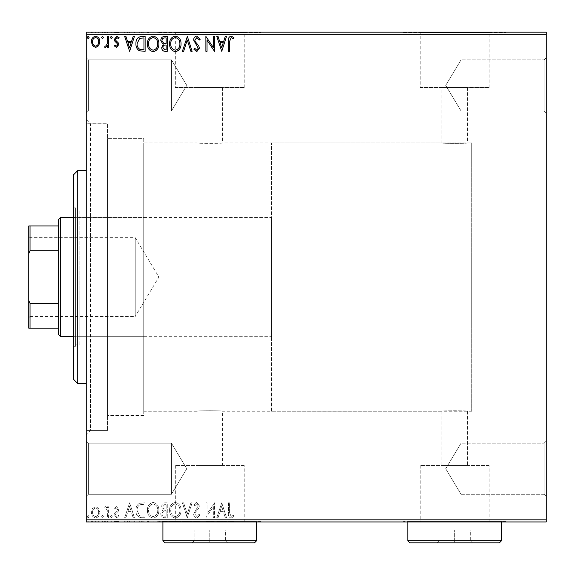 <?xml version="1.0" encoding="UTF-8"?>
<svg xmlns="http://www.w3.org/2000/svg" width="575" height="575" viewBox="0 0 575 575"><rect width="100%" height="100%" fill="white"/><g stroke="black" fill="none" stroke-linecap="round" stroke-linejoin="round"><path stroke-width="0.43" stroke-dasharray="2.88 2.16" d="M86.25 119.471L90.512 123.733L90.512 430.395L107.547 430.395L86.25 430.395L86.25 123.733L107.547 123.733L107.547 430.395L107.547 123.733L107.547 430.395L107.547 123.733L90.512 123.733L90.512 430.395L86.25 434.657L86.25 119.471L86.25 434.657M544.122 494.284L546.25 496.419L546.25 441.047L546.25 496.419L546.25 441.047L546.25 496.419L544.122 494.284L544.122 443.174L546.25 441.047L544.122 443.174L544.122 494.284L544.122 443.174L544.122 494.284L461.064 494.284L461.064 443.174L544.122 443.174L461.064 443.174L461.064 494.284L544.122 494.284M445.711 468.733L461.064 443.174L461.064 494.284L461.064 443.174L445.711 468.733L461.064 494.284L445.711 468.733M544.122 110.953L546.25 113.081L546.25 57.716L546.25 113.081L546.25 57.716L546.25 113.081L544.122 110.953L544.122 59.843L546.25 57.716L544.122 59.843L544.122 110.953L544.122 59.843L544.122 110.953L461.064 110.953L461.064 59.843L544.122 59.843L461.064 59.843L461.064 110.953L544.122 110.953M445.711 85.395L461.064 59.843L461.064 110.953L461.064 59.843L445.711 85.395L461.064 110.953L445.711 85.395M88.377 110.953L86.25 113.081L86.25 57.716L86.25 113.081L86.25 57.716L86.25 113.081L88.377 110.953L88.377 59.843L86.25 57.716L88.377 59.843L88.377 110.953L88.377 59.843L88.377 110.953L171.436 110.953L88.377 110.953M88.377 494.284L86.25 496.419L86.25 441.047L86.25 496.419L86.25 441.047L86.25 496.419L88.377 494.284L88.377 443.174L86.25 441.047L88.377 443.174L88.377 494.284L88.377 443.174L88.377 494.284L171.436 494.284L88.377 494.284M271.529 411.233L271.529 142.895L271.529 411.233L471.716 411.233L471.716 142.895L471.716 411.233L467.453 411.233L467.453 465.491L441.895 465.491L441.895 411.233C441.104 410.572 468.223 410.564 467.453 411.233C468.244 410.572 441.111 410.572 441.895 411.233L222.547 411.233C223.337 410.572 196.204 410.572 196.988 411.233C196.197 410.572 223.316 410.564 222.547 411.233L222.547 465.491L196.988 465.491L222.547 465.491M271.529 142.895L471.716 142.895L471.716 411.233L471.716 142.895L467.453 142.895C468.251 143.556 441.126 143.563 441.895 142.895L222.547 142.895C223.344 143.556 196.219 143.563 196.988 142.895L143.75 142.895L143.75 411.233L196.988 411.233L196.988 465.491M441.895 465.491L467.453 465.491M244.202 465.491L175.332 465.491L244.202 465.491L244.202 521.547L175.332 521.547L244.202 521.547M175.332 465.491L175.332 521.547M489.109 465.491L420.239 465.491L489.109 465.491L489.109 521.547L420.239 521.547L489.109 521.547M420.239 465.491L420.239 521.547M505.784 521.547L403.564 521.547L505.784 521.547L505.784 521.971L403.564 521.971L505.784 521.971M403.564 521.547L403.564 521.971M260.877 521.547L158.657 521.547L260.877 521.547L260.877 521.971L158.657 521.971L260.877 521.971M158.657 521.547L158.657 521.971M467.453 87.529L467.453 142.895C468.244 143.563 441.104 143.563 441.895 142.895L441.895 87.529L467.453 87.529L441.895 87.529M222.547 87.529L222.547 142.895C223.337 143.563 196.197 143.563 196.988 142.895L196.988 87.529L222.547 87.529L196.988 87.529M420.239 87.529L489.109 87.529L420.239 87.529L420.239 32.581L489.109 32.581L420.239 32.581M489.109 87.529L489.109 32.581M175.332 87.529L244.202 87.529L175.332 87.529L175.332 32.581L244.202 32.581L175.332 32.581M244.202 87.529L244.202 32.581M158.657 32.581L260.877 32.581L158.657 32.581L158.657 32.157L260.877 32.157L158.657 32.157M260.877 32.581L260.877 32.157M403.564 32.581L505.784 32.581L403.564 32.581L403.564 32.157L505.784 32.157L403.564 32.157M505.784 32.581L505.784 32.157M171.436 443.174L88.377 443.174L171.436 443.174L171.436 494.284L171.436 443.174L171.436 494.284L171.436 443.174L186.789 468.733L171.436 494.284L186.789 468.733L171.436 443.174M171.436 59.843L88.377 59.843L171.436 59.843L171.436 110.953L171.436 59.843L171.436 110.953L171.436 59.843L186.789 85.395L171.436 110.953L186.789 85.395L171.436 59.843M143.75 415.488L107.547 415.488L107.547 138.64L107.547 415.488L107.547 138.64L107.547 415.488L143.75 415.488L143.75 138.64L107.547 138.64L143.75 138.64L143.75 415.488M98.706 508.429L95.615 506.625L92.525 508.422L91.411 512.296C91.382 515.387 92.783 517.256 95.615 517.902C98.447 517.256 99.849 515.387 99.82 512.296L98.706 508.429L95.615 506.625L92.525 508.422L91.411 512.296C91.382 515.387 92.783 517.256 95.615 517.902C98.447 517.256 99.849 515.387 99.82 512.296L98.706 508.429M108.61 517.716L108.61 506.819L107.468 506.819L107.468 508.422L105.469 506.625L104.6 506.999L105.146 508.163L105.656 507.969L107.288 510.312L107.468 517.716L108.61 517.716L108.61 506.819L107.468 506.819L107.468 508.422L105.469 506.625L104.6 506.999L107.288 510.312L107.468 517.716L108.61 517.716M116.56 506.625L114.346 508.178L115.014 509.112L116.488 507.969L117.595 509.436L117.322 510.42L114.72 513.072L114.346 514.754L116.761 517.902L119.126 516.429L118.464 515.423L116.89 516.566L115.489 514.812L115.762 513.777L118.371 511.161L118.737 509.486L116.56 506.625L114.346 508.178L115.014 509.112L116.488 507.969L117.595 509.436L117.322 510.42L114.72 513.072L114.346 514.754L116.761 517.902L119.126 516.429L118.464 515.423L116.89 516.566L115.489 514.812L115.762 513.777L118.371 511.161L118.737 509.486L116.56 506.625M141.651 517.716L145.116 517.716L145.116 502.809L139.308 503.341C136.893 505.022 135.765 507.387 135.944 510.449C135.772 514.747 137.677 517.169 141.651 517.716L145.116 517.716L145.116 502.809L139.308 503.341C136.893 505.022 135.765 507.387 135.944 510.449C135.772 514.747 137.677 517.169 141.651 517.716M167.282 517.716L167.282 502.809L165.176 502.809C162.905 502.917 161.762 504.153 161.74 506.503L163.142 509.673L160.784 513.482C160.799 515.94 161.978 517.356 164.306 517.716L167.282 517.716L167.282 502.809L165.176 502.809C162.905 502.917 161.762 504.153 161.74 506.503L163.142 509.673L160.784 513.482C160.799 515.94 161.978 517.356 164.306 517.716L167.282 517.716M187.349 517.716L192.129 502.809L190.886 502.809L187.256 514.115L183.633 502.809L182.383 502.809L187.162 517.716L192.129 502.809L190.886 502.809L187.256 514.115L183.633 502.809L182.383 502.809L187.349 517.716M213.347 517.716L214.489 517.716L214.489 502.809L207.036 513.921L207.036 502.809L205.893 502.809L205.893 517.716L213.347 506.625L213.347 517.716L214.489 517.716L214.489 502.809L207.036 513.921L207.036 502.809L205.893 502.809L205.893 517.716L213.347 506.625L213.347 517.716M229.59 512.72L229.59 502.809L228.44 502.809L228.44 512.871C227.987 515.581 228.893 517.32 231.172 518.097L233.989 516.372L233.407 515.229L231.179 516.566L229.59 512.72L229.59 502.809L228.44 502.809L228.44 512.871C227.987 515.581 228.893 517.32 231.172 518.097L233.989 516.372L233.407 515.229L231.179 516.566L229.59 512.72M546.25 519.843L86.25 519.843L86.25 521.971L546.25 521.971L546.25 32.157L86.25 32.157L86.25 34.284L546.25 34.284M86.25 519.843L86.25 34.284M221.756 502.809L216.782 517.716L218.033 517.716L219.564 512.936L223.754 512.936L225.285 517.716L226.536 517.716L221.756 502.809L216.782 517.716L218.033 517.716L219.564 512.936L223.754 512.936L225.285 517.716L226.536 517.716L221.756 502.809M196.808 518.097L200.158 514.841L199.223 514.079L196.894 516.566L194.81 514.043L195.184 512.577L198.806 508.171L199.396 505.899L196.729 502.421L193.854 504.943L194.745 505.863L196.743 503.952L198.246 505.842L193.66 514.057C193.682 516.3 194.731 517.644 196.808 518.097L200.158 514.841L199.223 514.079L196.894 516.566L194.81 514.043L195.184 512.577L198.806 508.171L199.396 505.899L196.729 502.421L193.854 504.943L194.745 505.863L196.743 503.952L198.246 505.842L193.66 514.057C193.682 516.3 194.731 517.644 196.808 518.097M181.046 510.327C181.132 506.072 179.242 503.441 175.382 502.421C171.436 503.341 169.503 505.95 169.582 510.255C169.503 514.51 171.407 517.126 175.296 518.097C179.184 517.162 181.096 514.567 181.046 510.327C181.132 506.072 179.242 503.441 175.382 502.421C171.436 503.341 169.503 505.95 169.582 510.255C169.503 514.51 171.407 517.126 175.296 518.097C179.184 517.162 181.096 514.567 181.046 510.327M158.873 510.327C158.959 506.072 157.076 503.441 153.216 502.421C149.27 503.341 147.337 505.95 147.408 510.255C147.337 514.51 149.241 517.126 153.123 518.097C157.011 517.162 158.93 514.567 158.873 510.327C158.959 506.072 157.076 503.441 153.216 502.421C149.27 503.341 147.337 505.95 147.408 510.255C147.337 514.51 149.241 517.126 153.123 518.097C157.011 517.162 158.93 514.567 158.873 510.327M129.634 502.809L124.667 517.716L125.911 517.716L127.449 512.936L131.632 512.936L133.163 517.716L134.413 517.716L129.634 502.809L124.667 517.716L125.911 517.716L127.449 512.936L131.632 512.936L133.163 517.716L134.413 517.716L129.634 502.809M112.24 516.659L111.284 515.423L110.328 516.659L111.284 517.902L112.24 516.659L111.284 515.423L110.328 516.659L111.284 517.902L112.24 516.659M103.45 516.659L102.494 515.423L101.538 516.659L102.494 517.902L103.45 516.659L102.494 515.423L101.538 516.659L102.494 517.902L103.45 516.659M89.118 516.659L88.162 515.423L87.206 516.659L88.162 517.902L89.118 516.659L88.162 515.423L87.206 516.659L88.162 517.902L89.118 516.659M98.706 521.971L91.411 521.971L99.82 521.971L98.706 521.971L98.706 521.122L95.615 521.122L95.615 521.971L92.553 521.971L98.67 521.971L95.615 521.971L95.615 521.122L92.525 521.122L92.525 521.971L92.553 521.122L91.411 521.122L91.411 521.971M108.61 521.971L104.6 521.971L108.61 521.971L108.61 521.122L108.61 521.971M116.56 521.971L119.126 521.971L115.489 521.971L118.737 521.971L116.56 521.971L116.56 521.122L114.346 521.122L114.346 521.971L114.346 521.122L115.014 521.122L115.014 521.971M141.651 521.971L135.944 521.971L141.651 521.971L141.651 521.122L145.116 521.122L145.116 521.971L145.116 521.122L139.308 521.122L139.308 521.971M167.282 521.971L160.784 521.971L167.282 521.971L167.282 521.122L167.282 521.971M187.349 521.971L182.383 521.971L187.349 521.971L187.349 521.122L192.129 521.122L192.129 521.971M214.252 521.122L205.893 521.122L213.347 521.122L213.347 521.971L205.893 521.971L213.347 521.971L213.347 521.122L214.489 521.122L214.252 521.971M229.59 521.971L233.989 521.971L229.59 521.971L229.59 521.122L229.59 521.971M221.756 521.971L216.782 521.971L226.536 521.971L221.756 521.971L221.756 521.122L221.562 521.971M196.808 521.971L200.158 521.971L193.66 521.971L196.808 521.971L196.808 521.122L200.158 521.122L200.158 521.971M181.046 521.971L169.582 521.971L181.046 521.971L181.046 521.122L175.382 521.122L175.382 521.971M158.873 521.971L147.408 521.971L158.873 521.971L158.873 521.122L153.216 521.122L153.216 521.971M129.634 521.971L124.667 521.971L134.413 521.971L129.634 521.971L129.634 521.122L129.44 521.971M112.24 521.971L110.328 521.971L112.24 521.971L112.24 521.122L111.284 521.122L111.284 521.971L111.284 521.122L110.328 521.122L110.328 521.971M103.45 521.971L101.538 521.971L103.45 521.971L103.45 521.122L102.494 521.122L102.494 521.971L102.494 521.122L101.538 521.122L101.538 521.971M89.118 521.971L87.206 521.971L89.118 521.971L89.118 521.122L88.162 521.122L88.162 521.971L88.162 521.122L87.206 521.122L87.206 521.971M98.706 32.157L91.411 32.157L99.82 32.157L98.706 32.157L98.706 33.012L95.615 33.012L95.615 32.157L92.553 32.157L98.67 32.157L95.615 32.157L95.615 33.012L92.525 33.012L92.525 32.157L92.553 33.012L91.411 33.012L91.411 32.157M108.61 32.157L104.6 32.157L108.61 32.157L108.61 33.012L108.61 32.157M116.56 32.157L119.126 32.157L115.489 32.157L118.737 32.157L116.56 32.157L116.56 33.012L114.346 33.012L114.346 32.157L114.346 33.012L115.014 33.012L115.014 32.157M141.651 32.157L135.944 32.157L141.651 32.157L141.651 33.012L145.116 33.012L145.116 32.157L145.116 33.012L139.308 33.012L139.308 32.157M167.282 32.157L160.784 32.157L167.282 32.157L167.282 33.012L167.282 32.157M187.349 32.157L182.383 32.157L187.349 32.157L187.349 33.012L192.129 33.012L192.129 32.157M214.252 33.012L205.893 33.012L213.347 33.012L213.347 32.157L205.893 32.157L213.347 32.157L213.347 33.012L214.489 33.012L214.252 32.157M229.59 32.157L233.989 32.157L229.59 32.157L229.59 33.012L229.59 32.157M221.756 32.157L216.782 32.157L226.536 32.157L221.756 32.157L221.756 33.012L221.562 32.157M196.808 32.157L200.158 32.157L193.66 32.157L196.808 32.157L196.808 33.012L200.158 33.012L200.158 32.157M181.046 32.157L169.582 32.157L181.046 32.157L181.046 33.012L175.382 33.012L175.382 32.157M158.873 32.157L147.408 32.157L158.873 32.157L158.873 33.012L153.216 33.012L153.216 32.157M129.634 32.157L124.667 32.157L134.413 32.157L129.634 32.157L129.634 33.012L129.44 32.157M112.24 32.157L110.328 32.157L112.24 32.157L112.24 33.012L111.284 33.012L111.284 32.157L111.284 33.012L110.328 33.012L110.328 32.157M103.45 32.157L101.538 32.157L103.45 32.157L103.45 33.012L102.494 33.012L102.494 32.157L102.494 33.012L101.538 33.012L101.538 32.157M89.118 32.157L87.206 32.157L89.118 32.157L89.118 33.012L88.162 33.012L88.162 32.157L88.162 33.012L87.206 33.012L87.206 32.157M143.75 411.233L143.75 142.895M228.44 33.012L231.172 33.012L228.44 33.012L228.44 32.157M233.989 33.012L231.179 33.012L231.172 32.157L231.179 33.012L233.989 33.012L233.989 32.157M233.407 33.012L233.407 32.157M231.933 33.012L231.933 32.157M221.562 33.012L216.782 33.012L216.782 32.157M216.782 33.012L218.033 33.012L218.033 32.157M218.033 33.012L219.564 33.012L219.564 32.157M219.564 33.012L223.754 33.012L223.754 32.157M223.754 33.012L225.285 33.012L225.285 32.157M225.285 33.012L226.536 33.012L226.536 32.157M226.536 33.012L221.756 33.012M220.053 33.012L223.265 33.012L220.053 33.012L220.053 32.157L223.265 32.157L220.053 32.157M221.662 33.012L221.662 32.157M223.265 33.012L223.265 32.157M207.036 33.012L207.036 32.157L207.036 33.012M205.893 33.012L205.893 32.157L205.893 33.012M206.152 33.012L206.152 32.157M200.158 33.012L199.223 33.012L199.223 32.157M199.223 33.012L196.894 33.012L196.894 32.157M196.894 33.012L194.81 33.012L194.81 32.157M194.81 33.012L195.184 32.157M195.184 33.012L198.806 33.012L198.806 32.157M198.806 33.012L199.396 33.012L199.396 32.157M199.396 33.012L196.729 33.012L196.729 32.157M196.729 33.012L193.854 33.012L193.854 32.157M193.854 33.012L194.745 33.012L194.745 32.157M194.745 33.012L196.743 33.012L196.743 32.157M196.743 33.012L198.246 33.012L198.246 32.157M198.246 33.012L197.556 33.012L197.556 32.157M197.556 33.012L196.14 33.012L196.14 32.157M196.14 33.012L193.66 33.012L193.66 32.157M193.66 33.012L196.808 33.012M192.129 33.012L190.886 33.012L190.886 32.157M190.886 33.012L187.256 33.012L187.256 32.157M187.256 33.012L183.633 33.012L183.633 32.157M183.633 33.012L182.383 33.012L182.383 32.157M182.383 33.012L187.162 33.012L187.162 32.157M175.382 33.012L169.582 33.012L169.582 32.157M169.582 33.012L175.296 33.012L175.296 32.157M175.296 33.012L181.046 33.012M175.332 33.012L170.725 33.012L179.896 33.012L175.332 33.012L175.332 32.157L170.725 32.157L179.896 32.157L175.332 32.157L175.332 33.012M170.725 33.012L170.725 32.157M179.896 33.012L179.896 32.157M161.74 33.012L167.282 33.012L161.74 33.012L161.74 32.157M163.142 33.012L163.142 32.157M160.784 33.012L160.784 32.157M164.306 33.012L164.306 32.157M163.731 33.012L166.139 33.012L161.934 33.012L163.731 33.012L163.731 32.157L165.557 32.157L162.89 32.157L166.139 32.157L163.731 32.157M162.89 33.012L166.139 33.012L162.89 33.012L162.89 32.157M164.953 33.012L164.953 32.157M166.139 33.012L166.139 32.157L166.139 33.012M165.55 33.012L165.55 32.157L165.557 33.012M161.934 33.012L161.934 32.157M164.831 33.012L164.831 32.157M153.216 33.012L147.408 33.012L147.408 32.157M147.408 33.012L153.123 33.012L153.123 32.157M153.123 33.012L158.873 33.012M153.166 33.012L148.558 33.012L157.73 33.012L153.166 33.012L153.166 32.157L148.558 32.157L157.73 32.157L153.166 32.157L153.166 33.012M148.558 33.012L148.558 32.157M157.73 33.012L157.73 32.157M139.308 33.012L135.944 33.012L135.944 32.157M135.944 33.012L141.651 33.012M143.218 33.012L137.087 33.012L143.218 33.012L143.218 32.157L143.966 32.157L137.087 32.157L143.218 32.157M143.966 33.012L143.966 32.157L143.966 33.012M139.919 33.012L139.919 32.157M137.087 33.012L137.087 32.157M139.667 33.012L139.667 32.157M129.44 33.012L124.667 33.012L124.667 32.157M124.667 33.012L125.911 33.012L125.911 32.157M125.911 33.012L127.449 33.012L127.449 32.157M127.449 33.012L131.632 33.012L131.632 32.157M131.632 33.012L133.163 33.012L133.163 32.157M133.163 33.012L134.413 33.012L134.413 32.157M134.413 33.012L129.634 33.012M127.938 33.012L131.143 33.012L127.938 33.012L127.938 32.157L131.143 32.157L127.938 32.157M129.54 33.012L129.54 32.157M131.143 33.012L131.143 32.157M115.014 33.012L116.488 33.012L116.488 32.157M116.488 33.012L117.595 33.012L117.595 32.157M117.595 33.012L117.322 32.157M117.322 33.012L114.72 33.012L114.72 32.157M114.72 33.012L116.761 33.012L116.761 32.157M116.761 33.012L119.126 33.012L119.126 32.157M119.126 33.012L118.464 33.012L118.464 32.157M118.464 33.012L116.89 33.012L116.89 32.157M116.89 33.012L115.489 33.012L115.489 32.157M115.489 33.012L115.762 32.157M115.762 33.012L116.984 33.012L116.984 32.157M116.984 33.012L118.371 33.012L118.371 32.157M118.371 33.012L118.737 32.157M118.737 33.012L116.56 33.012M110.328 33.012L112.24 33.012M105.469 33.012L108.61 33.012L107.468 33.012L107.468 32.157L107.468 33.012L105.469 33.012L105.469 32.157M104.6 33.012L104.6 32.157M105.146 33.012L105.146 32.157M105.656 33.012L105.656 32.157M107.288 33.012L107.288 32.157M107.468 33.012L107.468 32.157M101.538 33.012L103.45 33.012M91.411 33.012L99.82 33.012L99.82 32.157M99.82 33.012L98.706 33.012M95.615 33.012L92.553 33.012L98.67 33.012L95.615 33.012L95.615 32.157L95.615 33.012M98.67 33.012L98.67 32.157M87.206 33.012L89.118 33.012M229.59 41.407L229.59 51.326L228.44 51.326L228.44 41.256C227.987 38.554 228.893 36.807 231.172 36.031L233.989 37.756L233.407 38.899L231.179 37.562L229.59 41.407M221.756 51.326L216.782 36.419L218.033 36.419L219.564 41.192L223.754 41.192L225.285 36.419L226.536 36.419L221.756 51.326M220.053 42.722L221.662 47.732L223.265 42.722L220.053 42.722M213.347 36.419L214.489 36.419L214.489 51.326L207.036 40.207L207.036 51.326L205.893 51.326L205.893 36.419L213.347 47.509L213.347 36.419M196.808 36.031L200.158 39.294L199.223 40.049L196.894 37.562L194.81 40.092L195.184 41.551L198.806 45.957L199.396 48.228L196.729 51.707L193.854 49.184L194.745 48.264L196.743 50.176L198.246 48.293L193.66 40.07C193.682 37.835 194.731 36.491 196.808 36.031M187.349 36.419L192.129 51.326L190.886 51.326L187.256 40.013L183.633 51.326L182.383 51.326L187.349 36.419M181.046 43.808C181.132 48.056 179.242 50.693 175.382 51.707C171.436 50.787 169.503 48.178 169.582 43.88C169.503 39.617 171.407 37.008 175.296 36.031C179.184 36.972 181.096 39.56 181.046 43.808M175.332 37.562C172.191 38.338 170.653 40.437 170.725 43.88C170.667 47.294 172.205 49.392 175.332 50.176C178.444 49.349 179.968 47.229 179.896 43.808C179.953 40.415 178.43 38.338 175.332 37.562M167.282 36.419L167.282 51.326L165.176 51.326C162.905 51.211 161.762 49.982 161.74 47.632L163.142 44.462L160.784 40.645C160.799 38.187 161.978 36.778 164.306 36.419L167.282 36.419M163.731 43.312L166.139 43.492L166.139 37.943L164.831 37.943C163.005 37.921 162.042 38.82 161.934 40.645L163.731 43.312M162.89 47.603L164.953 49.795L166.139 49.795L166.139 45.015L165.55 45.015C163.839 45.008 162.948 45.863 162.89 47.603M158.873 43.808C158.959 48.056 157.076 50.693 153.216 51.707C149.27 50.787 147.337 48.178 147.408 43.88C147.337 39.617 149.241 37.008 153.123 36.031C157.011 36.972 158.93 39.56 158.873 43.808M153.166 37.562C150.018 38.338 148.479 40.437 148.558 43.88C148.501 47.294 150.032 49.392 153.166 50.176C156.278 49.349 157.802 47.229 157.73 43.808C157.787 40.415 156.263 38.338 153.166 37.562M141.651 36.419L145.116 36.419L145.116 51.326L139.308 50.787C136.893 49.105 135.765 46.74 135.944 43.686C135.772 39.38 137.677 36.958 141.651 36.419M143.218 49.795L143.966 49.795L143.966 37.943L139.667 38.324L137.087 43.686C136.943 46.194 137.885 48.092 139.919 49.378L143.218 49.795M129.634 51.326L124.667 36.419L125.911 36.419L127.449 41.192L131.632 41.192L133.163 36.419L134.413 36.419L129.634 51.326M127.938 42.722L129.54 47.732L131.143 42.722L127.938 42.722M116.56 47.502L114.346 45.95L115.014 45.015L116.488 46.165L117.595 44.699L117.322 43.707L114.72 41.055L114.346 39.373L116.761 36.225L119.126 37.698L118.464 38.712L116.89 37.562L115.489 39.316L115.762 40.358L118.371 42.967L118.737 44.642L116.56 47.502M112.24 37.468L111.284 38.712L110.328 37.468L111.284 36.225L112.24 37.468M108.61 36.419L108.61 47.308L107.468 47.308L107.468 45.705L105.469 47.502L104.6 47.128L105.146 45.971L105.656 46.165L107.288 43.815L107.468 36.419L108.61 36.419M103.45 37.468L102.494 38.712L101.538 37.468L102.494 36.225L103.45 37.468M98.706 45.698L95.615 47.502L92.525 45.705L91.411 41.831C91.382 38.741 92.783 36.872 95.615 36.225C98.447 36.872 99.849 38.741 99.82 41.831L98.706 45.698M95.615 37.562C93.524 38.101 92.503 39.517 92.553 41.824C92.51 44.138 93.531 45.583 95.615 46.165C97.707 45.583 98.72 44.138 98.67 41.824C98.728 39.517 97.707 38.101 95.615 37.562M89.118 37.468L88.162 38.712L87.206 37.468L88.162 36.225L89.118 37.468M228.44 521.122L231.172 521.122L228.44 521.122L228.44 521.971M233.989 521.122L231.179 521.122L231.172 521.971L231.179 521.122L233.989 521.122L233.989 521.971M233.407 521.122L233.407 521.971M231.933 521.122L231.933 521.971M221.562 521.122L216.782 521.122L216.782 521.971M216.782 521.122L218.033 521.122L218.033 521.971M218.033 521.122L219.564 521.122L219.564 521.971M219.564 521.122L223.754 521.122L223.754 521.971M223.754 521.122L225.285 521.122L225.285 521.971M225.285 521.122L226.536 521.122L226.536 521.971M226.536 521.122L221.756 521.122M220.053 521.122L223.265 521.122L220.053 521.122L220.053 521.971L223.265 521.971L220.053 521.971M221.662 521.122L221.662 521.971M223.265 521.122L223.265 521.971M207.036 521.122L207.036 521.971L207.036 521.122M205.893 521.122L205.893 521.971L205.893 521.122M206.152 521.122L206.152 521.971M200.158 521.122L199.223 521.122L199.223 521.971M199.223 521.122L196.894 521.122L196.894 521.971M196.894 521.122L194.81 521.122L194.81 521.971M194.81 521.122L195.184 521.971M195.184 521.122L198.806 521.122L198.806 521.971M198.806 521.122L199.396 521.122L199.396 521.971M199.396 521.122L196.729 521.122L196.729 521.971M196.729 521.122L193.854 521.122L193.854 521.971M193.854 521.122L194.745 521.122L194.745 521.971M194.745 521.122L196.743 521.122L196.743 521.971M196.743 521.122L198.246 521.122L198.246 521.971M198.246 521.122L197.556 521.122L197.556 521.971M197.556 521.122L196.14 521.122L196.14 521.971M196.14 521.122L193.66 521.122L193.66 521.971M193.66 521.122L196.808 521.122M192.129 521.122L190.886 521.122L190.886 521.971M190.886 521.122L187.256 521.122L187.256 521.971M187.256 521.122L183.633 521.122L183.633 521.971M183.633 521.122L182.383 521.122L182.383 521.971M182.383 521.122L187.162 521.122L187.162 521.971M175.382 521.122L169.582 521.122L169.582 521.971M169.582 521.122L175.296 521.122L175.296 521.971M175.296 521.122L181.046 521.122M175.332 521.122L170.725 521.122L179.896 521.122L175.332 521.122L175.332 521.971L170.725 521.971L179.896 521.971L175.332 521.971L175.332 521.122M170.725 521.122L170.725 521.971M179.896 521.122L179.896 521.971M161.74 521.122L167.282 521.122L161.74 521.122L161.74 521.971M163.142 521.122L163.142 521.971M160.784 521.122L160.784 521.971M164.306 521.122L164.306 521.971M163.731 521.122L166.139 521.122L161.934 521.122L163.731 521.122L163.731 521.971L165.557 521.971L162.89 521.971L166.139 521.971L163.731 521.971M162.89 521.122L166.139 521.122L162.89 521.122L162.89 521.971L162.919 521.547L256.623 521.547L162.919 521.547M164.953 521.122L164.953 521.971M166.139 521.122L166.139 521.971L166.139 521.122M165.55 521.122L165.55 521.971L165.557 521.122M161.934 521.122L161.934 521.971M164.831 521.122L164.831 521.971M153.216 521.122L147.408 521.122L147.408 521.971M147.408 521.122L153.123 521.122L153.123 521.971M153.123 521.122L158.873 521.122M153.166 521.122L148.558 521.122L157.73 521.122L153.166 521.122L153.166 521.971L148.558 521.971L157.73 521.971L153.166 521.971L153.166 521.122M148.558 521.122L148.558 521.971M157.73 521.122L157.73 521.971M139.308 521.122L135.944 521.122L135.944 521.971M135.944 521.122L141.651 521.122M143.218 521.122L137.087 521.122L143.218 521.122L143.218 521.971L143.966 521.971L137.087 521.971L143.218 521.971M143.966 521.122L143.966 521.971L143.966 521.122M139.919 521.122L139.919 521.971M137.087 521.122L137.087 521.971M139.667 521.122L139.667 521.971M129.44 521.122L124.667 521.122L124.667 521.971M124.667 521.122L125.911 521.122L125.911 521.971M125.911 521.122L127.449 521.122L127.449 521.971M127.449 521.122L131.632 521.122L131.632 521.971M131.632 521.122L133.163 521.122L133.163 521.971M133.163 521.122L134.413 521.122L134.413 521.971M134.413 521.122L129.634 521.122M127.938 521.122L131.143 521.122L127.938 521.122L127.938 521.971L131.143 521.971L127.938 521.971M129.54 521.122L129.54 521.971M131.143 521.122L131.143 521.971M115.014 521.122L116.488 521.122L116.488 521.971M116.488 521.122L117.595 521.122L117.595 521.971M117.595 521.122L117.322 521.971M117.322 521.122L114.72 521.122L114.72 521.971M114.72 521.122L116.761 521.122L116.761 521.971M116.761 521.122L119.126 521.122L119.126 521.971M119.126 521.122L118.464 521.122L118.464 521.971M118.464 521.122L116.89 521.122L116.89 521.971M116.89 521.122L115.489 521.122L115.489 521.971M115.489 521.122L115.762 521.971M115.762 521.122L116.984 521.122L116.984 521.971M116.984 521.122L118.371 521.122L118.371 521.971M118.371 521.122L118.737 521.971M118.737 521.122L116.56 521.122M110.328 521.122L112.24 521.122M105.469 521.122L108.61 521.122L107.468 521.122L107.468 521.971L107.468 521.122L105.469 521.122L105.469 521.971M104.6 521.122L104.6 521.971M105.146 521.122L105.146 521.971M105.656 521.122L105.656 521.971M107.288 521.122L107.288 521.971M107.468 521.122L107.468 521.971M101.538 521.122L103.45 521.122M91.411 521.122L99.82 521.122L99.82 521.971M99.82 521.122L98.706 521.122M95.615 521.122L92.553 521.122L98.67 521.122L95.615 521.122L95.615 521.971L95.615 521.122M98.67 521.122L98.67 521.971M87.206 521.122L89.118 521.122M220.053 511.405L221.662 506.402L223.265 511.405L220.053 511.405L221.662 506.402L223.265 511.405L220.053 511.405M175.332 516.566C172.191 515.797 170.653 513.691 170.725 510.248C170.667 506.841 172.205 504.742 175.332 503.952C178.444 504.778 179.968 506.898 179.896 510.32C179.953 513.712 178.43 515.797 175.332 516.566C172.191 515.797 170.653 513.691 170.725 510.248C170.667 506.841 172.205 504.742 175.332 503.952C178.444 504.778 179.968 506.898 179.896 510.32C179.953 513.712 178.43 515.797 175.332 516.566M163.731 510.816L166.139 510.643L166.139 516.185L164.831 516.185C163.005 516.213 162.042 515.308 161.934 513.482L163.731 510.816L166.139 510.643L166.139 516.185L164.831 516.185C163.005 516.213 162.042 515.308 161.934 513.482L163.731 510.816M162.89 506.525L164.953 504.332L166.139 504.332L166.139 509.112L165.55 509.112C163.839 509.127 162.948 508.264 162.89 506.525L164.953 504.332L166.139 504.332L166.139 509.112L165.55 509.112C163.839 509.127 162.948 508.264 162.89 506.525M153.166 516.566C150.018 515.797 148.479 513.691 148.558 510.248C148.501 506.841 150.032 504.742 153.166 503.952C156.278 504.778 157.802 506.898 157.73 510.32C157.787 513.712 156.263 515.797 153.166 516.566C150.018 515.797 148.479 513.691 148.558 510.248C148.501 506.841 150.032 504.742 153.166 503.952C156.278 504.778 157.802 506.898 157.73 510.32C157.787 513.712 156.263 515.797 153.166 516.566M143.218 504.332L143.966 504.332L143.966 516.185L139.667 515.804L137.087 510.442C136.943 507.933 137.885 506.036 139.919 504.749L143.966 504.332L143.966 516.185L139.667 515.804L137.087 510.442C136.943 507.933 137.885 506.036 139.919 504.749L143.218 504.332M127.938 511.405L129.54 506.402L131.143 511.405L127.938 511.405L129.54 506.402L131.143 511.405L127.938 511.405M95.615 516.566C93.524 516.034 92.503 514.611 92.553 512.303C92.51 509.996 93.531 508.544 95.615 507.969C97.707 508.544 98.72 509.989 98.67 512.303C98.728 514.611 97.707 516.034 95.615 516.566C93.524 516.034 92.503 514.611 92.553 512.303C92.51 509.996 93.531 508.544 95.615 507.969C97.707 508.544 98.72 509.989 98.67 512.303C98.728 514.611 97.707 516.034 95.615 516.566M73.471 174.843L73.471 379.284M77.733 383.547L77.733 170.581M143.75 217.436L143.75 336.691L143.75 217.436L79.86 217.436L79.86 336.691L79.86 217.436M143.75 336.691L79.86 336.691M75.605 344.145L75.605 209.983L75.605 344.145L79.86 344.145L79.86 209.983L79.86 344.145M75.605 209.983L79.86 209.983M75.605 207.855L75.605 346.279L75.605 207.855L73.471 207.855L73.471 346.279L73.471 207.855M75.605 346.279L73.471 346.279M86.25 170.581L86.25 383.547L86.25 170.581M86.25 123.733L86.25 430.395M28.75 236.39L30.029 237.669L30.029 316.466L135.233 316.466L135.233 237.669L135.233 316.466L158.901 277.064L135.233 237.669L30.029 237.669L30.029 316.466L28.75 317.738L28.75 236.39L28.75 317.738M73.471 336.691L271.529 336.691L271.529 217.436L271.529 336.691M73.471 217.436L271.529 217.436M58.564 219.564L58.564 334.564M60.691 336.691L60.691 217.436M28.75 328.174L30.029 328.174L30.029 303.406L28.75 300.488L28.75 328.174M58.564 328.174L30.029 328.174M58.564 225.953L28.75 225.953L28.75 300.488M58.564 303.406L30.029 303.406M28.75 253.64L30.029 250.722L30.029 225.953M58.564 250.722L30.029 250.722M501.529 521.971L501.529 521.547L407.826 521.547L501.529 521.547M407.826 521.971L407.826 521.547M501.529 540.716L407.826 540.716M436.928 542.843L472.42 542.843L436.928 542.843L439.056 540.716L470.293 540.716L439.056 540.716L439.056 530.064L454.674 530.064L454.674 542.843L454.674 530.064L470.293 530.064L470.293 540.716L472.42 542.843L470.293 540.716L470.293 530.064L439.056 530.064L439.056 540.716L436.928 542.843M409.953 542.843L499.395 542.843M256.623 521.971L256.623 521.547M256.623 540.716L162.919 540.716M192.021 542.843L227.513 542.843L192.021 542.843L194.149 540.716L225.386 540.716L194.149 540.716L194.149 530.064L209.767 530.064L209.767 542.843L209.767 530.064L225.386 530.064L225.386 540.716L227.513 542.843L225.386 540.716L225.386 530.064L194.149 530.064L194.149 540.716L192.021 542.843M165.047 542.843L254.488 542.843M197.081 33.012L197.081 32.157M165.176 33.012L165.176 32.157M142.859 33.012L142.859 32.157M142.737 33.012L142.737 32.157M116.172 33.012L116.172 32.157M197.081 521.122L197.081 521.971M165.176 521.122L165.176 521.971M142.859 521.122L142.859 521.971M142.737 521.122L142.737 521.971M116.172 521.122L116.172 521.971"/><path stroke-width="0.86" d="M546.25 521.971L86.25 521.971L86.25 519.843L546.25 519.843L546.25 521.971M98.706 45.698L95.615 47.502L92.525 45.705L91.411 41.831C91.382 38.741 92.783 36.872 95.615 36.225C98.447 36.872 99.849 38.741 99.82 41.831L98.706 45.698M108.61 36.419L108.61 47.308L107.468 47.308L107.468 45.705L105.469 47.502L104.6 47.128L105.146 45.971L105.656 46.165L107.288 43.815L107.468 36.419L108.61 36.419M116.56 47.502L114.346 45.95L115.014 45.015L116.488 46.165L117.595 44.699L117.322 43.707L114.72 41.055L114.346 39.373L116.761 36.225L119.126 37.698L118.464 38.712L116.89 37.562L115.489 39.316L115.762 40.358L118.371 42.967L118.737 44.642L116.56 47.502M141.651 36.419L145.116 36.419L145.116 51.326L139.308 50.787C136.893 49.105 135.765 46.74 135.944 43.686C135.772 39.38 137.677 36.958 141.651 36.419M167.282 36.419L167.282 51.326L165.176 51.326C162.905 51.211 161.762 49.982 161.74 47.632L163.142 44.462L160.784 40.645C160.799 38.187 161.978 36.778 164.306 36.419L167.282 36.419M187.349 36.419L192.129 51.326L190.886 51.326L187.256 40.013L183.633 51.326L182.383 51.326L187.349 36.419M213.347 36.419L214.489 36.419L214.489 51.326L207.036 40.207L207.036 51.326L205.893 51.326L205.893 36.419L213.347 47.509L213.347 36.419M229.59 41.407L229.59 51.326L228.44 51.326L228.44 41.256C227.987 38.554 228.893 36.807 231.172 36.031L233.989 37.756L233.407 38.899L231.179 37.562L229.59 41.407M86.25 34.284L86.25 32.157L546.25 32.157L546.25 34.284L86.25 34.284L86.25 519.843M546.25 34.284L546.25 519.843M221.756 51.326L216.782 36.419L218.033 36.419L219.564 41.192L223.754 41.192L225.285 36.419L226.536 36.419L221.756 51.326M196.808 36.031L200.158 39.294L199.223 40.049L196.894 37.562L194.81 40.092L195.184 41.551L198.806 45.957L199.396 48.228L196.729 51.707L193.854 49.184L194.745 48.264L196.743 50.176L198.246 48.293L193.66 40.07C193.682 37.835 194.731 36.491 196.808 36.031M181.046 43.808C181.132 48.056 179.242 50.693 175.382 51.707C171.436 50.787 169.503 48.178 169.582 43.88C169.503 39.617 171.407 37.008 175.296 36.031C179.184 36.972 181.096 39.56 181.046 43.808M158.873 43.808C158.959 48.056 157.076 50.693 153.216 51.707C149.27 50.787 147.337 48.178 147.408 43.88C147.337 39.617 149.241 37.008 153.123 36.031C157.011 36.972 158.93 39.56 158.873 43.808M129.634 51.326L124.667 36.419L125.911 36.419L127.449 41.192L131.632 41.192L133.163 36.419L134.413 36.419L129.634 51.326M112.24 37.468L111.284 38.712L110.328 37.468L111.284 36.225L112.24 37.468M103.45 37.468L102.494 38.712L101.538 37.468L102.494 36.225L103.45 37.468M89.118 37.468L88.162 38.712L87.206 37.468L88.162 36.225L89.118 37.468M220.053 42.722L221.662 47.732L223.265 42.722L220.053 42.722M170.725 43.88C170.667 47.294 172.205 49.392 175.332 50.176C178.444 49.349 179.968 47.229 179.896 43.808C179.953 40.415 178.43 38.338 175.332 37.562C172.191 38.338 170.653 40.437 170.725 43.88M164.953 49.795L166.139 49.795L166.139 45.015L165.55 45.015C163.839 45.008 162.948 45.863 162.89 47.603L164.953 49.795M165.557 43.492L166.139 43.492L166.139 37.943L164.831 37.943C163.005 37.921 162.042 38.82 161.934 40.645L163.731 43.312L165.557 43.492M148.558 43.88C148.501 47.294 150.032 49.392 153.166 50.176C156.278 49.349 157.802 47.229 157.73 43.808C157.787 40.415 156.263 38.338 153.166 37.562C150.018 38.338 148.479 40.437 148.558 43.88M143.966 49.795L143.966 37.943L139.667 38.324L137.087 43.686C136.943 46.194 137.885 48.092 139.919 49.378L143.966 49.795M127.938 42.722L129.54 47.732L131.143 42.722L127.938 42.722M92.553 41.824C92.51 44.138 93.531 45.583 95.615 46.165C97.707 45.583 98.72 44.138 98.67 41.824C98.728 39.517 97.707 38.101 95.615 37.562C93.524 38.101 92.503 39.517 92.553 41.824M77.733 170.581L77.733 383.547L73.471 379.284L73.471 174.843L77.733 170.581L86.25 170.581M77.733 383.547L86.25 383.547M60.691 336.691L58.564 334.564L58.564 219.564L60.691 217.436L60.691 336.691L73.471 336.691M60.691 217.436L73.471 217.436M58.564 328.174L28.75 328.174L28.75 225.953L30.029 225.953L30.029 250.722L28.75 253.64M28.75 300.488L30.029 303.406L30.029 328.174M58.564 303.406L30.029 303.406M58.564 250.722L30.029 250.722M58.564 225.953L30.029 225.953M501.529 540.716L499.395 542.843L409.953 542.843L407.826 540.716L501.529 540.716L501.529 521.971M407.826 540.716L407.826 521.971M256.623 540.716L254.488 542.843L165.047 542.843L162.919 540.716L256.623 540.716L256.623 521.971M162.919 540.716L162.919 521.971"/></g></svg>
